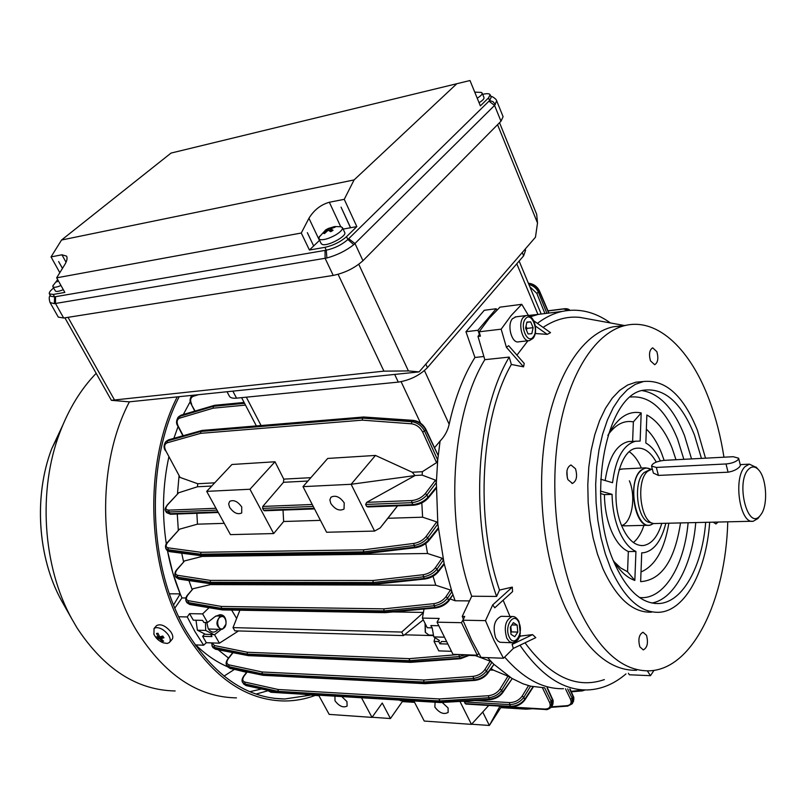 <?xml version="1.0" encoding="UTF-8"?>
<svg xmlns="http://www.w3.org/2000/svg" width="806" height="806" viewBox="0 0 806 806"><rect width="100%" height="100%" fill="white"/><g stroke="black" fill="none" stroke-linecap="round" stroke-linejoin="round"><path stroke-width="1.21" d="M321.171 243.603L322.259 244.45C327.417 246.676 347.265 236.057 344.686 232.46L342.439 227.624M319.529 236.349L318.884 238.788L319.952 239.573C323.77 240.208 329.1 238.606 335.941 234.788C340.767 231.755 342.923 229.347 342.419 227.574L340.253 226.577M330.722 231.705L333.069 230.294L330.591 228.793L335.175 227.151L334.016 226.798L326.581 229.347L325.443 230.093L327.085 229.851L323.307 233.226L324.455 233.589L328.244 230.214L330.722 231.705M327.508 230.748L327.085 229.851M329.12 230.647L327.78 228.682M330.903 231.584L329.432 228.451M333.976 227.453L334.016 226.798M331.669 231.1L330.591 228.793M223.04 628.559C228.38 626.423 225.932 614.243 220.693 616.892C215.313 618.988 217.791 631.279 223.04 628.559M226.002 624.106L222.758 629.053L221.459 629.375C215.897 626.282 215.484 621.95 220.209 616.378L221.469 616.066C223.987 616.227 225.529 618.051 226.093 621.547M313.675 246.001L307.338 232.652L313.675 246.001M469.989 80.529L171.033 153.08L469.989 80.529L480.366 105.888L488.517 97.909L490.119 94.705C489.433 93.506 487.026 93.365 482.905 94.292L482.683 94.342M171.033 153.08L61.548 240.017L354.086 179.929L344.253 199.324L329.342 202.256C320.778 204.704 313.977 210.044 308.94 218.265L301.283 233.025L56.672 277.818L64.853 292.427L53.256 294.442L49.378 293.888C48.854 292.769 50.032 291.016 52.884 288.619L53.609 288.024M343.124 229.095L356.826 226.607L346.53 236.662C340.515 241.901 333.311 245.467 324.919 247.341L309.423 250.031L313.615 246.011M319.599 240.279L313.675 245.951M496.708 100.871L503.095 116.689L500.979 121.232L362.962 260.721C354.751 268.066 344.837 272.962 333.231 275.42L63.694 318.017L58.284 317.111L50.053 302.552L54.304 303.671L54.607 296.85L326.269 250.182C334.651 248.319 341.855 244.762 347.86 239.513L489.585 100.538L491.176 97.325L490.139 94.755M354.086 179.929L456.528 84.005M356.826 226.607L344.253 199.324M49.378 293.888L50.728 296.276L54.607 296.85L53.256 294.442M301.283 233.025L309.423 250.031M56.672 277.818L64.732 264.69C66.908 261.164 67.543 258.313 66.636 256.147L61.921 254.787L51.03 256.923L59.825 272.69M51.03 256.923L61.548 240.017M350.499 227.755L341.059 207.142L350.59 227.735M62.445 268.418L58.626 261.567L62.475 268.358M490.794 96.388C491.015 95.571 496.476 98.906 496.677 100.8L494.572 105.425L500.979 121.232M488.94 101.163L494.572 105.425L353.784 244.681C346.016 250.747 337.049 255.18 326.883 257.98L54.304 303.671M241.729 506.944L241.709 512.969C237.689 514.822 233.68 512.969 229.67 507.427L228.652 503.921L229.69 501.362C233.71 499.529 237.72 501.392 241.729 506.944M442.202 702.459L448.076 707.93L448.146 712.433C443.784 714.781 439.351 712.998 434.857 707.094L435.099 702.228M330.782 503.418C335.074 509.463 339.497 511.336 344.031 509.049L344.222 502.884C339.941 496.839 335.528 494.944 330.984 497.191L329.876 499.881L330.782 503.418M204.623 633.969L202.628 636.307L206.336 642.714L203.626 645.203L195.012 631.692L187.264 616.943L178.841 616.771M203.626 645.203L195.112 644.891M334.933 696.172L335.004 700.817C339.175 706.258 343.215 708.011 347.114 706.076L346.943 701.573L341.764 696.586M545.37 709.492L501.01 706.791L501.261 706.207M501.161 706.409L544.886 709.058C549.571 708.907 551.133 706.691 549.571 702.429L542.438 687.8M413.841 700.948L424.248 721.058L471.46 724.372L488.728 705.452M414.143 701.512L400.33 700.676L399.665 700.082M568.573 310.381L563.686 308.97L548.03 310.935M318.642 695.185L329.191 714.388L371.999 717.39L382.245 703.034L390.447 718.539L402.879 700.827M390.447 718.539L372.1 717.249M305.756 694.409L318.733 695.356M314.531 508.918L264.469 510.772L263.612 510.218L262.645 508.395L262.786 506.44L283.5 482.3L283.752 479.127L274.997 461.767L249.971 489.242L206.689 491.368L230.445 534.63L273.677 533.562L283.652 521.502L320.445 520.364M249.971 489.242L273.677 533.562M274.997 461.767L231.937 464.488L206.689 491.368M283.752 479.127L310.864 477.676M413.418 505.251L367.879 506.944L366.589 506.37L365.622 504.445L366.72 502.34L415.009 475.57L351.124 484.285L303.006 486.643L327.699 458.443L375.465 455.43L351.124 484.285L374.578 531.073L380.19 527.92L387.888 518.278L422.606 517.2L436.711 521.885L437.829 523.971L444.116 563.505L451.914 591.685L455.128 600.762L450.302 599.019M415.009 475.57L412.219 472.245L375.465 455.43M412.219 472.245L422.354 471.701L436.56 462.644L422.626 431.976C420.097 427.271 416.38 424.55 411.483 423.795L362.287 420.148L200.704 433.336L167.245 442.796C164.374 444.015 163.9 446.675 165.804 450.796L180.081 477.434L197.742 483.741L214.708 482.824M196.866 513.281L197.46 524.172L224.249 523.346M197.46 524.172L179.446 529.21L167.98 542.095C165.442 545.259 165.542 547.173 168.283 547.858L200.966 552.291L363.597 549.813L413.911 543.425C418.959 542.498 422.989 540.222 426.011 536.595L436.711 521.885M374.578 531.073L326.601 532.252L303.006 486.643M197.742 483.741L197.48 486.764L211.706 486.028M197.48 486.764L178.741 492.748L167.749 504.657C164.988 508.092 165.381 509.916 168.928 510.138L215.978 508.284M283.652 521.502L283.017 510.087M283.5 482.3L307.922 481.031M471.46 724.372L459.954 701.422M474.794 700.545L509.654 702.59C514.903 702.429 519.064 700.273 522.147 696.132L528.535 685.624M510.913 706.791L466.07 704.081L465.153 703.598L464.296 701.16M387.888 518.278L397.58 505.836M421.82 502.914L422.606 517.2M415.08 475.469L422.143 475.107L422.354 471.701M366.72 502.34L411.856 500.556C417.256 499.932 421.719 497.634 425.256 493.695L435.502 480.154L422.143 475.107M478.754 653.535L477.303 655.207L452.962 654.311L437.043 622.182L439.159 618.424L422.415 618.101L427.23 627.743L431.986 627.854L430.837 625.567L438.524 625.738M422.415 618.101L424.037 609.034M434.958 637.919L434.051 641.385L438.786 650.875L451.199 651.308M437.043 622.182L461.465 622.695L463.369 619.24M477.303 655.207L461.465 622.695M469.505 600.913L455.128 600.762M434.051 641.385L438.796 641.536L439.925 643.803L441.557 641.475L445.93 641.606M439.925 643.803L447.189 644.024M479.369 334.379L477.948 330.279L465.949 331.729L484.275 310.28L496.184 308.738L496.879 310.048M477.948 330.279L496.184 308.738M465.949 331.729L474.946 357.471L483.892 356.504M548.614 313.101L538.337 314.38L530.469 316.718L538.337 314.38L548.614 313.101M523.568 366.851L506.4 347.295L508.636 345.693L524.222 363.446L523.568 366.851L511.357 364.463C480.648 417.78 474.674 517.996 499.519 590.073L496.607 596.43C469.384 520.374 475.893 412.571 509.231 357.088L484.819 359.678C451.088 414.606 444.368 521.079 471.712 596.228C444.368 521.079 451.088 414.606 484.819 359.678L477.998 336.445L480.416 336.152L479.147 331.8L489.202 318.32L499.962 307.157L521.774 304.315L511.125 315.569L501.171 329.17L479.147 331.8M504.657 657.071C523.376 678.682 542.992 689.231 563.505 688.707C542.992 689.231 523.376 678.682 504.657 657.071M536.957 314.552L528.444 315.468M487.58 657.636L493.635 664.084L511.83 678.36L522.973 683.79L530.57 686.158L544.644 687.83L551.314 701.522L551.344 707.174C548.664 709.25 546.69 710.026 545.43 709.492L544.886 709.058M474.946 357.471C463.591 375.596 454.997 397.862 449.164 424.268C447.783 430.606 444.761 436.197 440.096 441.043L437.708 460.035L436.358 482.542L437.829 523.971L427.825 537.743C424.369 541.894 419.755 544.483 413.982 545.531L363.647 551.878L363.597 549.813L363.466 551.888L200.815 554.196L201.45 555.324L364.1 553.128L363.466 551.888L364.272 553.107L414.768 547.133C420.561 546.136 425.236 543.677 428.792 539.748L438.242 527.96L437.98 529.23L428.802 540.685M392.955 611.935L423.432 612.429M231.654 610.092L236.632 618.454M404.491 634.806L433.376 635.602M435.522 607.966L385.328 612.641L384.613 612.117L434.908 607.412C440.66 606.555 445.285 604.127 448.771 600.127L452.942 594.697L448.781 600.994M218.124 649.747L228.511 658.049L218.124 649.747M210.134 583.725L210.457 584.612L435.764 585.227L433.024 576.26M450.473 590.022L451.914 591.685L447.693 597.931C444.348 602.203 439.804 604.812 434.071 605.739L383.999 610.908L383.938 608.852L433.991 603.644C439.008 602.828 442.968 600.541 445.899 596.783L450.473 590.022L435.764 585.227M424.812 579.03L374.498 584.32L373.752 583.776L424.158 578.456C429.941 577.539 434.595 575.091 438.121 571.132L444.116 563.505L443.975 564.593L438.132 572.028M210.457 584.612L193.077 588.712L188.141 594.616C185.692 597.891 185.854 599.926 188.614 600.732L221.449 606.444L383.938 608.852L383.817 610.908L221.318 608.339L221.942 609.457L384.442 612.127L383.999 610.908L385.258 612.651M188.916 580.572L192.13 589.518M187.717 594.798L193.077 588.712M364.806 553.692L202.286 555.848L200.684 554.196L168.001 549.712L165.804 548.503L166.641 549.964L168.807 551.113L201.319 555.324L202.225 556.422L427.553 553.51L425.759 543.546M442.051 558.185L443.36 560.039L437.084 569.006C433.678 573.227 429.104 575.827 423.351 576.814L373.128 582.547L373.067 580.491L423.271 574.708C428.298 573.842 432.308 571.555 435.28 567.857L442.051 558.185L427.553 553.51M202.225 556.422L184.604 560.895L177.32 569.348C174.831 572.572 174.962 574.567 177.713 575.313L210.477 580.411L373.067 580.491L372.946 582.557L210.336 582.315L210.971 583.443L373.571 583.786L373.128 582.547L374.417 584.33M181.713 553.198L183.577 561.792M176.907 569.53L184.604 560.895M469.686 655.419L475.469 655.641L474.966 655.117M490.159 661.182L491.892 662.331L486.612 670.763C483.439 675.085 479.036 677.624 473.384 678.4L423.906 682.047L423.835 680.022L473.293 676.335C478.23 675.66 482.089 673.423 484.859 669.635L490.159 661.182L475.469 655.641M490.048 670.018L493.544 670.169L491.045 668.587M247.18 672.013L244.319 675.72C242.052 679.025 242.324 681.161 245.115 682.118L278.11 689.483L439.351 698.963L439.25 700.968L277.989 691.336L278.564 692.364L439.814 702.086L439.351 698.963L488.567 695.699C493.474 695.064 497.282 692.858 499.992 689.1L507.971 676.174L509.805 677.121L501.735 690.218C498.622 694.52 494.269 697.029 488.648 697.744L439.431 700.968L439.995 702.086L489.363 699.185C494.995 698.51 499.408 696.122 502.612 692.022L512.173 678.622L502.642 692.757M507.971 676.174L493.544 670.169M233.045 652.659L228.451 658.522C226.143 661.847 226.385 663.973 229.176 664.91L262.151 671.972L423.835 680.022L423.724 682.047L262.021 673.836L262.615 674.884L424.309 683.196L423.724 682.047L424.49 683.196L474.14 679.932C479.812 679.226 484.295 676.828 487.58 672.748L493.877 664.537L487.6 673.514M366.589 506.37L412.692 504.647C418.878 503.962 424.037 501.463 428.157 497.141L436.268 487.227L435.834 488.718L428.167 498.108M177.27 514.006L178.317 530.207M167.577 542.277L179.446 529.21M435.502 480.154L436.358 482.542L427.059 494.844C423.019 499.347 417.911 501.957 411.735 502.672L365.622 504.445M422.626 431.976L424.56 431.039L425.79 429.155L438.172 455.481L425.639 429.729C422.646 424.49 418.334 421.457 412.712 420.631L363.375 417.236L362.609 418.113L411.806 421.709C417.407 422.566 421.659 425.679 424.56 431.039L437.708 460.035L436.56 462.644M180.081 477.434L165.804 450.796M179.033 476.104L177.461 493.887M167.356 504.848L178.741 492.748M440.096 441.043L434.726 447.501M174.902 607.986L181.944 597.941L185.884 597.981M190.266 401.549L183.325 414.496L190.266 401.549M178.066 426.555L173.874 438.333L178.066 426.555M168.827 457.062C162.691 485.403 161.855 514.359 166.328 543.939C161.855 514.359 162.691 485.403 168.827 457.062M173.612 604.863L180.201 593.881L172.847 573.066L167.527 550.911C170.701 567.696 175.506 583.373 181.944 597.941M267.118 690.228L270.473 691.87L276.498 692.233M244.319 675.72L243.896 675.851C242.012 678.561 241.568 680.748 242.556 682.4L245.588 685.181L278.433 692.344L278.11 689.483L277.848 691.316L244.863 683.901L242.495 682.289M228.451 658.522L228.038 658.653C226.103 661.404 225.63 663.6 226.637 665.242L229.7 668.063L262.484 674.874L262.151 671.972L261.89 673.816L228.914 666.703L226.577 665.131M212.109 642.926L214.416 645.556L247.361 652.255L247.099 654.109L214.154 647.369L211.847 645.848M211.525 642.906L212.764 647.45L214.98 648.8L248.409 655.651M188.141 594.616L187.758 594.747C185.854 596.924 185.309 599.09 186.126 601.246L187.022 602.797L189.198 604.047L221.811 609.437L221.187 608.328L188.342 602.576L186.075 601.155M177.32 569.348L176.957 569.479C175.003 571.666 174.428 573.801 175.234 575.887L176.101 577.408L178.267 578.607L210.829 583.433L210.205 582.305L177.441 577.156L175.184 575.796M167.98 542.095L167.618 542.216C165.693 544.01 165.089 546.105 165.804 548.503L165.764 548.423M217.005 510.148L168.776 512.001L165.492 510.742M166.52 512.576L169.754 513.734L217.983 511.931M202.044 430.434L168.252 440.026L166.268 441.265M165.29 442.242L167.295 440.983L200.744 431.492L200.704 433.336L200.875 431.462L362.438 418.113L363.204 417.236L201.671 430.656L200.744 431.492L202.105 430.424L168.555 439.824L167.295 440.983L167.245 442.796M214.487 405.317L180.796 415.342L178.841 416.591M177.814 417.599L179.788 416.339L213.227 406.345L213.187 408.168L179.748 418.113C176.877 419.382 176.373 422.072 178.227 426.203L183.204 435.714M191.375 395.817L191.818 395.373C189.662 398.738 189.481 401.72 191.294 404.33L195.072 411.04M528.877 284.478C533.481 285.697 536.705 288.387 538.559 292.548L546.821 313.181M548.674 313.091L539.436 291.48C537.159 286.906 533.491 284.216 528.444 283.43M585.055 689.946L582.617 690.571M567.666 688.918L572.21 698.308L572.25 703.769L568.129 705.744M572.552 703.255L573.137 696.767L569.751 689.029M551.677 706.64L552.332 705.562L552.402 699.739L547.072 687.881M530.57 686.158L523.85 697.24C520.323 701.966 515.568 704.424 509.563 704.605L464.306 701.915M465.153 703.598L510.389 706.328C516.404 706.167 521.21 703.809 524.807 699.255L532.988 686.702M465.435 654.764L459.168 656.558L409.458 660.688L410.063 661.857L459.964 658.18L469.253 654.905M423.291 619.864L403.514 635.581L234.848 630.846L233.015 627.612L239.886 610.223M233.015 627.612L401.72 632.055L423.402 612.6M401.72 632.055L403.514 635.581M362.609 418.113L362.287 420.148L362.609 418.113M214.658 405.297L181.068 415.161L179.788 416.339L179.748 418.113M385.087 612.651L222.567 609.93M221.187 608.328L221.449 606.444L221.187 608.328M374.246 584.33L211.625 583.937M210.205 582.305L210.477 580.411L210.205 582.305M365.41 553.4L364.1 553.128L364.906 553.692M200.684 554.196L200.966 552.291L200.684 554.196M440.368 702.55L279.078 692.787M440.499 702.55L489.887 699.668M424.883 683.669L263.159 675.327M425.014 683.669L424.309 683.196L425.115 683.669L474.694 680.425M410.476 662.351L248.54 655.661L247.099 654.109L247.361 652.255L409.388 658.653L409.287 660.688L247.23 654.119L247.845 655.197L409.881 661.857L409.388 658.653L458.705 654.522M410.617 662.351L409.881 661.857L410.717 662.351L460.538 658.693M532.575 708.716L526.348 709.179L525.643 708.766L529.179 708.504M206.336 642.714L219.413 643.178L214.547 634.695L221.247 629.375M238.505 630.957L219.413 643.178M202.618 613.9L189.541 613.648L193.299 620.167L202.628 620.378L203.797 622.413L207.555 622.504L202.618 613.9L209.066 607.704M187.264 616.943L189.541 613.648M225.881 620.338C225.136 616.56 223.121 614.676 219.837 614.706L215.131 616.55L207.555 622.504M202.628 636.307L211.948 636.599L210.789 634.584L211.867 633.315M210.789 634.584L214.547 634.695M380.19 527.92L397.519 505.846M371.999 717.39L361.511 697.774M471.591 724.221L489.363 725.471L501.302 706.812M482.713 712.041L489.363 725.471L499.952 706.127M53.156 285.253L52.884 286.735L55.513 291.168C56.793 291.772 59.392 291.278 63.311 289.676M52.884 286.735L53.186 287.027C54.455 287.631 57.055 287.127 60.984 285.515M57.881 279.974L56.289 281.526L56.924 281.899L58.233 280.589M56.924 281.899L56.289 281.526M169.643 642.17L171.88 639.621C173.431 637.848 173.048 635.229 170.741 631.753C165.462 625.647 160.757 623.592 156.636 625.567L156.293 625.95M153.755 633.899C155.76 638.241 159.004 641.233 163.497 642.876L167.265 643.45L169.31 642.563C170.852 640.79 170.469 638.171 168.162 634.695C164.333 629.919 160.273 627.562 156.001 627.622L154.037 628.478L153.936 634.282M157.956 633.254L156.525 633.445L158.288 637.062L156.213 636.881L157.452 638.614L159.528 638.805L162.197 641.385L163.618 641.203L160.958 638.624L163.961 637.778L162.721 636.035L159.709 636.881L157.956 633.254M162.943 636.367L160.958 638.624M162.469 640.246L162.197 641.385M161.663 636.387L159.528 638.805M159.79 636.861L157.452 638.614M159.205 636.025L158.288 637.062M169.451 593.8L180.201 593.881M195.798 644.921C205.721 654.643 216.29 661.907 227.483 666.713L230.214 668.486M234.637 669.403L246.616 672.335M195.808 645.888L198.387 647.399M439.471 640.568L433.779 636.891L443.723 637.173M433.779 636.891L432.137 627.642M358.761 264.287L408.4 370.931L419.1 371.898L129.161 401.851L111.379 400.32L383.918 371.143L338.107 274.332M419.1 371.898L535.466 237.216L537.511 222.99L497.564 124.688M499.529 122.703L536.685 214.346L537.511 222.99M408.4 370.931L383.918 371.143M525.139 249.175L525.583 250.243L523.628 255.845L427.442 367.627C419.725 375.395 410.002 380.22 398.285 382.104L236.541 398.154C232.733 398.496 230.355 397.842 229.388 396.209L229.347 396.129M425.175 623.622L425.427 632.468L428.933 635.068L433.255 635.188M511.87 642.755L500.083 642.281L497.866 640.982L495.67 637.878C492.537 626.816 494.35 619.633 501.141 616.318L501.866 616.338M510.762 626.574L511.457 631.904L510.843 632.831M510.923 626.343L510.792 632.277M513.382 622.645L517.13 625.053L517.805 632.065L514.752 636.7L510.984 634.312L510.309 627.27L513.382 622.645M425.236 632.065L425.064 623.784M511.85 624.942L517.13 625.053M511.457 631.904L517.805 632.065M525.996 326.299L526.449 330.158M528.796 340.676L518.721 341.815C511.81 343.961 506.621 324.969 512.465 318.713L515.9 316.849M526.006 326.229L526.923 328.405L526.509 330.309M533.119 327.669L531.809 333.694L528.051 333.956L525.593 328.143L526.912 322.088L530.67 321.866L533.119 327.669L526.923 328.405M526.862 322.329L530.67 321.866M639.853 646.855L643.299 649.908C647.359 647.702 648.427 642.845 646.513 635.33L643.027 632.247C638.977 634.463 637.919 639.339 639.853 646.855M713.33 522.217L715.93 523.971L718.075 522.107M650.492 360.866L654.663 364.705C657.918 362.69 658.653 358.348 656.87 351.688L652.679 347.829C649.424 349.854 648.699 354.207 650.492 360.866M567.293 477.867L566.93 470.966M567.918 479.671L572.431 483.429C576.572 481.142 577.59 476.245 575.504 468.76L570.95 464.961C566.82 467.268 565.812 472.175 567.918 479.671M625.003 525.844L621.557 525.431M621.849 525.532C632.015 522.449 636.266 496.506 629.365 480.809M636.559 670.3C609.417 670.864 585.63 649.898 565.197 607.412C543.355 559.052 535.698 487.791 546.337 429.92C557.017 371.989 584.108 332.938 613.316 326.773L624.015 325.785M543.093 327.387C555.082 319.428 567.353 316.093 579.917 317.393L588.108 318.884M535.224 333.523L547.193 334.359L550.528 332.646L533.663 320.728M516.938 355.154L527.93 340.777M499.519 590.073L512.314 587.1L512.576 591.614L494.783 607.795L492.718 604.893L485.494 620.65L493.977 640.407L503.488 658.24L481.021 657.394L471.47 639.752L462.936 620.207L464.719 616.409L462.241 616.368L471.712 596.228L496.607 596.43M509.997 616.479L503.125 600.208M727.768 521.865C725.682 599.845 692.938 669.312 649.354 670.824C622.383 671.408 598.717 650.331 578.376 607.583C556.614 558.931 548.936 487.207 559.465 429.004C570.033 370.73 596.944 331.488 625.94 325.322C658.311 318.118 690.853 350.086 709.351 400.139C715.909 417.75 720.776 436.771 723.959 457.204M709.663 522.308C706.298 570.789 685.352 610.726 659.217 612.288C640.568 613.023 624.428 598.475 610.797 568.663L605.316 553.843L600.954 537.592L597.851 520.313L596.077 502.45L595.674 484.456L596.672 466.775L599.009 449.869L602.636 434.142L607.432 419.976L613.255 407.685L619.975 397.539L627.38 389.711L635.309 384.351L643.561 381.51C665.615 379.414 683.579 395.686 697.432 430.313L705.522 458.181M651.51 612.177C632.791 612.903 616.59 598.415 602.918 568.693L597.427 553.934L593.065 537.743L589.952 520.535L588.178 502.732L587.796 484.799L588.793 467.188L591.161 450.332L594.798 434.666L599.624 420.541L605.487 408.289L612.228 398.174L619.673 390.376L627.632 385.026L635.924 382.185L641.516 381.691M705.683 522.409C702.147 566.356 682.974 602.001 659.318 603.513C641.969 604.238 626.977 590.727 614.353 562.971C585.227 499.841 605.961 392.532 644.85 390.074C665.111 388.19 681.654 403.181 694.47 435.049L701.452 458.392M643.923 525.391C641.354 533.179 637.838 538.892 633.395 542.519M661.746 523.507C657.646 536.836 651.51 544.181 643.349 545.541C634.977 546.015 627.854 539.667 621.99 526.499C608.933 497.645 618.464 449.234 636.76 448.227C644.125 447.441 650.623 452.055 656.255 462.08M635.934 551.455L634.836 580.441L627.552 571.756L628.337 551.546L635.934 551.455C629.315 548.402 623.723 541.572 619.139 530.973C614.686 520.142 612.328 507.941 612.066 494.35L604.409 494.642L600.48 493.544M628.337 551.546C621.698 548.503 616.076 541.703 611.492 531.144C607.019 520.354 604.661 508.183 604.409 494.642M660.346 460.861C656.336 452.176 651.5 446.222 645.828 443.008L646.875 415.019C657.092 420.49 665.474 431.452 672.033 447.884L675.992 459.742M646.352 429.104C652.366 434.807 657.434 442.816 661.555 453.123L664.124 460.367M485.494 620.65L462.936 620.207M647.339 670.864L650.472 675.68L654.009 670.36M650.472 675.68L629.385 674.783L628.388 673.272M518.973 637.617L520.565 636.045L532.575 634.624L535.788 637.637L513.341 648.407L503.488 658.24M514.027 642.533L512.122 644.417L513.341 648.407M520.565 636.045L519.92 635.017M605.165 480.537C608.701 457.486 616.469 444.499 628.458 441.567L631.128 441.406M632.619 441.315L633.365 421.881L641.193 412.934L640.125 441.063L628.458 441.567M608.449 434.313C615.925 424.268 624.227 420.117 633.365 421.881M629.375 451.823C634.12 455.088 638.11 460.498 641.364 468.044M619.099 469.656L622.524 468.991M627.552 571.756L620.61 567.928L614.021 561.631M665.786 523.406C661.303 541.108 653.898 550.891 643.561 552.745L641.727 552.805L640.649 581.64C661.404 580.169 674.693 560.633 680.506 523.034M600.44 491.066L612.066 494.35M600.651 479.217L612.54 482.703C615.703 458.161 623.522 444.297 635.994 441.104M607.865 435.472L608.046 435.109C617.315 417.71 628.368 410.314 641.193 412.934M492.718 604.893L512.314 587.1M511.357 364.463L509.231 357.088M535.396 332.606L535.698 333.11M528.615 315.75L521.774 304.315M501.171 329.17L506.4 347.295M535.335 325.977L547.193 334.359M537.39 323.367C545.4 317.282 553.662 313.302 562.155 311.418C578.869 308.003 594.959 311.851 610.444 322.954M604.359 679.599C576.723 689.16 550.276 676.899 525.008 642.815M625.96 673.917C614.152 684.032 601.377 689.372 587.655 689.936C563.404 690.49 540.846 675.589 519.971 645.233M668.819 523.326C664.426 549.672 655.157 565.893 641.012 571.968M634.836 580.441C628.438 578.214 622.464 573.358 616.882 565.852L613.336 560.513M463.379 619.27L462.241 616.368M479.741 333.825L477.998 336.445M532.575 634.624L512.122 644.417M218.204 629.285C214.688 633.214 211.374 633.042 208.24 628.761L206.779 622.484M210.89 634.463L205.439 634.292L197.389 630.211L205.691 630.443L213.741 634.544M205.459 622.454L205.691 630.443M197.389 630.211L195.989 620.227M737.933 459.894L738.628 458.211L733.228 456.71L663.902 460.377C656.477 461.364 652.356 463.269 651.54 466.1L656.336 467.44L726.015 463.964C731.274 463.49 735.243 462.13 737.933 459.894M651.54 466.1L653.374 473.102L658.421 475.419L728.06 472.195C733.208 471.288 737.067 469.485 739.636 466.795L740.402 465.394L738.649 458.282M748.663 469.152C735.314 481.585 747.625 531.174 760.048 515.729L761.388 513.956C768.249 504.042 766.415 477.374 758.345 469.586C755.041 466.251 751.807 466.11 748.663 469.152M756.491 467.53L749.389 464.155L745.197 466.523C732.815 477.495 739.868 524.595 753.288 521.22L757.932 518.52L759.363 516.626M652.276 468.931L647.702 471.248C635.561 480.94 640.367 522.308 653.737 523.557L752.129 521.25M651.177 469.173L645.677 467.833L640.972 470.23C627.028 481.313 634.513 528.665 649.565 525.25L653.616 523.537M223.987 676.133L234.465 669.373M249.81 691.699L261.587 688.979M256.006 694.077L267.572 690.853M179.224 396.673C144.778 462.735 147.911 567.656 186.811 631.894C214.265 676.043 246.888 698.409 284.669 698.993L310.068 695.195M129.413 401.821C94.967 466.966 98.231 569.086 137.282 631.803C165.008 675.156 198.064 697.19 236.46 697.885M177.229 396.884C143.065 463.702 146.571 568.824 185.612 633.264C213.338 677.796 246.253 700.364 284.367 700.988C294.885 700.978 305.111 699.155 315.035 695.497M96.176 373.339C80.983 389.006 68.883 408.723 59.876 432.49C37.751 490.119 42.647 566.467 71.885 619.028L77.054 627.924C104.306 669.212 137.01 690.228 175.164 690.964M477.223 98.191C480.829 95.964 482.472 94.242 482.149 93.022L480.779 92.297M474.875 92.458L475.57 92.307L474.764 92.186M479.066 102.715C482.673 100.488 484.315 98.755 483.983 97.526L482.149 93.022M348.686 238.707L355.003 243.563L362.962 260.721M353.784 244.681L347.86 239.513L346.53 236.662M495.368 104.548L493.02 101.677L489.585 100.538L488.517 97.909M326.883 257.98L326.269 250.182L324.919 247.341M333.231 275.42L325.12 258.333L325.03 250.404M55.523 296.689L55.523 303.519L63.694 318.017M319.448 240.42L308.94 218.265M340.686 226.627L329.342 202.256M66.042 262.222L61.921 254.787M402.577 701.26L414.385 701.986M501.01 707.265L526.278 709.179M551.566 706.832L566.95 705.683C570.769 705.079 571.948 702.913 570.507 699.195L565.469 688.808M399.766 700.273L413.941 701.129M318.944 695.729L307.358 694.671M168.928 510.138L168.776 512.001L170.62 514.258L218.285 512.485M262.786 506.44L312.234 504.485M263.612 510.218L314.229 508.334M313.252 506.45L262.645 508.395M269.859 690.782L271.098 692.283L278.926 692.757L246.173 685.614L244.863 683.901L245.115 682.118M522.147 696.132L523.85 697.24L524.797 700.021C521.361 704.444 516.757 706.701 510.984 706.791L509.563 704.605L509.654 702.59M425.256 493.695L427.059 494.844L428.087 498.209C424.208 502.299 419.352 504.647 413.518 505.251L411.735 502.672L411.856 500.556M198.508 394.688L193.299 396.3C190.428 397.6 189.894 400.31 191.707 404.441M544.826 313.343L536.826 293.384L529.814 286.704M548.936 313.06L539.546 291.087L536.826 293.384M245.487 405.096L213.187 408.168L213.358 406.325L244.561 403.322M244.198 402.637L214.144 405.529L213.227 406.345L214.557 405.307L244.107 402.456M426.011 536.595L427.825 537.743L428.732 540.776C425.356 544.503 420.954 546.821 415.523 547.707L413.982 545.531L413.911 543.425M484.859 669.635L486.612 670.763L487.549 673.594C484.406 677.514 480.144 679.79 474.754 680.425L473.384 678.4L473.293 676.335M499.992 689.1L501.735 690.218L502.591 692.838C499.519 696.787 495.307 699.064 489.947 699.658L488.648 697.744L488.567 695.699M549.571 702.429L551.314 701.522L552.503 699.114C553.309 699.94 553.359 701.905 552.664 705.018M435.28 567.857L437.084 569.006L438.061 572.119C434.716 575.887 430.323 578.194 424.883 579.02L423.351 576.814L423.271 574.708M445.899 596.783L447.693 597.931L448.72 601.085C445.406 604.893 441.033 607.18 435.603 607.956L434.071 605.739L433.991 603.644M570.507 699.195L572.21 698.308L573.227 696.162C573.983 696.989 574.023 698.903 573.348 701.925M571.122 691.347L583.705 689.906M229.176 664.91L228.914 666.703L230.304 668.506L263.008 675.297M214.416 645.556L214.154 647.369L215.615 649.253L248.258 655.631M188.614 600.732L188.342 602.576L189.894 604.52L222.406 609.91M177.713 575.313L177.441 577.156L179.003 579.101L211.464 583.917M168.283 547.858L168.001 549.712L169.572 551.626L201.974 555.828M470.361 654.946L460.609 658.683L459.168 656.558L459.067 654.532M411.483 423.795L411.806 421.709L413.266 420.369M168.686 439.794L165.764 441.769C163.648 445.013 163.527 447.985 165.401 450.675M202.215 430.414L363.617 416.994L413.186 420.369C418.727 421.115 422.928 424.047 425.79 429.155M181.199 415.13L178.297 417.115C176.131 420.46 175.97 423.452 177.824 426.092L178.227 426.203M193.037 395.252L193.299 396.3M170.509 514.258L166.54 512.606L165.532 510.823C164.535 509.825 165.159 507.81 167.406 504.788L167.749 504.657M246.908 671.952L243.865 675.891M232.773 652.608L228.007 658.703M585.257 689.946L582.174 690.913L581.469 690.5M572.24 703.769L567.666 706.106L566.95 705.683M537.934 314.431L516.787 263.794M420.561 423.15L401.106 381.691M261.063 425.518L246.324 397.187M449.164 424.268L424.45 370.579M68.016 317.332L114.291 399.595M398.285 382.104L394.678 374.417M427.442 367.627L425.83 364.111M236.541 398.154L232.863 391.132M523.628 255.845L522.248 252.52M509.231 636.972C514.218 648.266 524.222 632.962 518.863 622.433C514.006 611.079 503.79 626.262 509.231 636.972M501.141 616.318L512.213 616.519C514.742 616.268 517.009 617.96 519.004 621.597L520.293 633.375C518.318 637.697 520.384 639.984 512.586 642.775L509.392 641.667L506.793 638.191C503.649 627.068 505.463 619.844 512.213 616.519L512.908 616.53M525.512 318.763C519.356 325.644 527.527 344.837 533.199 336.989C539.234 330.138 531.265 311.106 525.512 318.763M533.038 338.389L529.532 340.595C522.651 342.741 517.472 323.649 523.285 317.373L525.955 315.589L515.145 316.939M642.362 390.658C659.681 393.6 673.745 408.602 684.536 435.673L691.548 458.916M695.749 522.661C692.273 564.613 674.441 599.15 651.873 603.039M630.574 397.026C649.767 395.353 665.444 409.388 677.594 439.139L683.841 459.319M688.102 522.852C684.213 566.417 663.509 600.329 639.47 597.498M650.079 469.596L644.175 472.487C632.529 481.766 637.123 521.291 649.948 522.51L652.699 523.275M650.785 469.294C647.409 467.389 644.165 467.812 641.062 470.563C625.305 483.409 637.627 536.171 653.223 523.437M726.015 463.964L728.06 472.195M656.336 467.44L658.421 475.419M62.727 425.276L51.745 448.69C33.651 495.861 37.6 557.601 61.518 600.661L63.896 604.873M321.191 243.654L318.884 238.788M325.644 229.982L318.954 237.337M341.21 226.728L334.581 226.567L328.233 228.491M221.469 616.066L215.968 615.955M221.005 629.365L208.391 629.012M50.244 295.429C48.965 296.507 48.904 298.875 50.053 302.552M547.979 310.804L563.958 308.799C566.678 308.466 568.663 308.96 569.902 310.27M528.524 315.599L562.155 311.418M539.546 291.087C537.189 286.392 533.461 283.762 528.353 283.218M182.902 435.804L177.824 426.092M194.76 411.131L191.294 404.33M189.783 604.51L187.042 602.838M178.892 579.081L176.131 577.439M415.443 547.717L365.047 553.682M169.462 551.606L166.661 550.004M246.092 685.594L243.352 683.78M215.514 649.233L212.794 647.5M271.028 692.283L267.159 690.289M524.847 699.951L533.411 686.783M571.313 691.8L582.093 690.923M570.114 689.049L573.227 696.162M551.233 707.325L567.585 706.106M402.335 701.603L414.576 702.358M500.778 707.628L526.106 709.179M547.455 687.901L552.503 699.114M307.862 695.054L304.789 694.349M541.118 313.836L519.135 261.073M256.348 425.911L241.599 397.66M57.689 279.622L52.864 285.848M156.636 625.567L154.037 628.478M64.883 317.826L111.379 400.32M229.388 396.209L227.03 391.736M533.159 338.248C538.509 331.558 534.59 314.149 525.955 315.589M571.917 483.449L572.431 483.429M624.388 325.503L579.917 317.393M625.94 325.322L613.316 326.773M643.561 381.51L635.924 382.185M659.318 603.513L654.673 603.462M643.349 545.541L641.153 545.581M616.298 565.036L616.882 565.852M623.683 525.875L648.266 525.28M740.21 464.609L749.389 464.155M621.164 469.052L645.677 467.833M758.345 469.586L756.038 467.037M274.161 698.328L284.669 698.993M59.876 432.49L51.745 448.69C33.61 496.012 37.539 557.409 61.518 600.661L71.885 619.028M481.373 92.428L474.734 92.116"/></g></svg>
